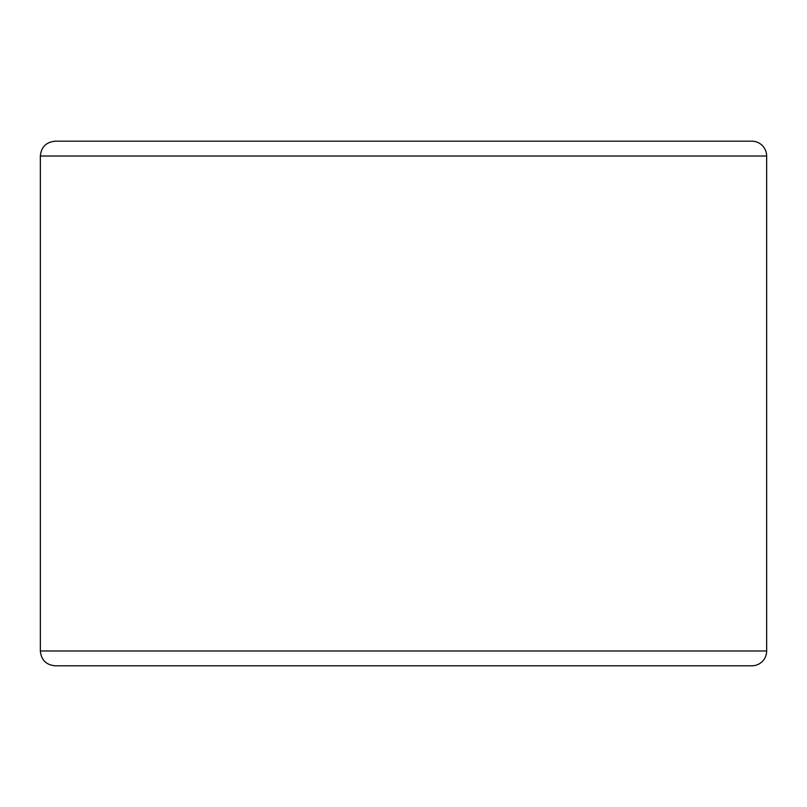 <?xml version="1.0" encoding="UTF-8"?>
<svg xmlns="http://www.w3.org/2000/svg" width="807" height="807" viewBox="0 0 807 807"><rect width="100%" height="100%" fill="white"/><g stroke="black" fill="none" stroke-linecap="round" stroke-linejoin="round"><path stroke-width="1.21" d="M726.905 665.805L751.842 665.805A14.808 14.808 0 0 0 766.65 650.987L766.65 156.013A14.808 14.808 0 0 0 751.842 141.195L55.158 141.195C46.16 142.072 41.228 147.015 40.35 156.013L40.35 650.987C41.228 659.985 46.16 664.928 55.158 665.805L751.842 665.805A14.808 14.808 0 0 0 766.65 650.987L766.65 156.013L40.35 156.013M751.842 141.195L726.905 141.195M751.842 665.805A14.808 14.808 0 0 0 766.65 650.987L40.35 650.987"/></g></svg>
